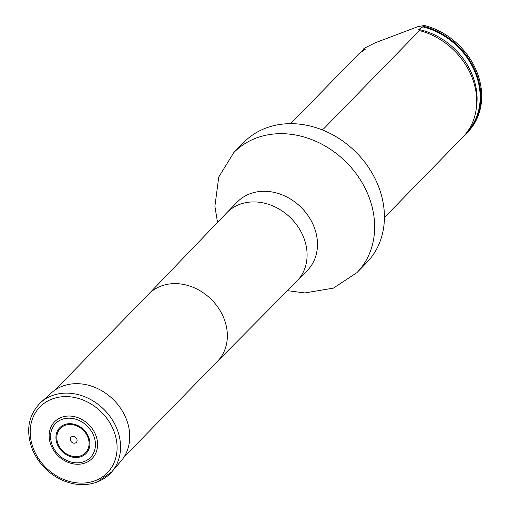 <?xml version="1.0" encoding="UTF-8"?>
<svg xmlns="http://www.w3.org/2000/svg" width="510" height="510" viewBox="0 0 510 510"><rect width="100%" height="100%" fill="white"/><g stroke="black" fill="none" stroke-linecap="round" stroke-linejoin="round"><path stroke-width="0.76" d="M287.5 290.668L304.801 292.944L333.374 288.124L356.898 272.671L366.658 262.669A85.98 71.617 -135.7 0 0 374.002 176.543A85.98 71.617 -135.7 0 0 243.576 142.57L233.816 152.579L218.745 177.027L214.901 206.378L217.534 222.398M464.852 134.94A67.154 55.934 -135.7 0 0 466.994 132.874L467.823 132.026A67.154 55.934 -135.7 0 0 476.659 71.406A67.154 55.934 -135.7 0 0 424.467 25.5L417.932 26.628L374.895 42.923L364.204 48.31L363.375 49.164A67.154 55.934 -135.7 0 0 362.176 51.472M466.994 132.874A67.154 55.934 -135.7 0 0 475.83 72.254A67.154 55.934 -135.7 0 0 423.638 26.354L418.793 29.478L419.481 30.606L323.742 128.73L322.059 129.814M424.467 25.5L423.638 26.354M290.674 123.669L359.219 53.422L365.217 49.33L365.077 48.941L363.375 49.164M419.481 30.606A67.154 55.934 44.3 0 1 476.136 109.561A67.154 55.934 44.3 0 1 462.844 137.133L384.419 217.509M85.361 462.901A26.259 21.873 44.3 0 1 49.138 435.661A26.259 21.873 44.3 0 1 85.584 421.866A26.259 21.873 44.3 0 1 85.361 462.901M75.372 443.011A3.691 3.073 -135.7 0 0 75.403 437.242A3.691 3.073 -135.7 0 0 70.278 439.18A3.691 3.073 -135.7 0 0 75.372 443.011M97.429 481.835A49.706 41.399 -135.7 0 0 111.766 471.858L121.106 460.989A48.801 40.647 -135.7 0 0 113.124 399.394A48.801 40.647 -135.7 0 0 51.344 392.923L40.711 402.53C28.152 415.165 25.436 430.95 32.551 449.897C38.715 463.87 48.775 474.039 62.736 480.407C74.715 485.437 86.171 485.992 97.117 482.058L111.766 471.858A49.706 41.399 -135.7 0 0 103.632 409.122A49.706 41.399 -135.7 0 0 40.711 402.53M217.241 361.552A48.099 40.06 -135.7 0 0 217.426 361.367A48.099 40.06 -135.7 0 0 221.531 313.191A48.099 40.06 -135.7 0 0 148.576 294.187A48.099 40.06 -135.7 0 0 148.391 294.378M217.33 361.456L296.794 281.291A48.986 40.8 -135.7 0 0 296.979 281.099A48.986 40.8 -135.7 0 0 301.161 232.037A48.986 40.8 -135.7 0 0 226.861 212.683A48.986 40.8 -135.7 0 0 226.676 212.874L148.486 294.283M296.979 281.099L307.364 270.459A48.986 40.8 -135.7 0 0 311.546 221.397A48.986 40.8 -135.7 0 0 237.246 202.043L226.861 212.683M356.898 272.671A85.98 71.617 -135.7 0 0 364.242 186.545A85.98 71.617 -135.7 0 0 233.816 152.579M422.656 26.832A66.6 55.475 44.3 0 1 474.651 71.279A66.6 55.475 44.3 0 1 467.574 131.446M362.961 50.955A66.6 55.475 44.3 0 1 364.006 49.036M418.793 29.478A65.242 54.34 44.3 0 1 476.531 106.807L476.136 109.561M321.485 129.585L323.742 128.73M84.124 461.595A24.333 20.266 -135.7 0 0 84.328 423.574A24.333 20.266 -135.7 0 0 50.566 436.35A24.333 20.266 -135.7 0 0 84.124 461.595M81.345 456.552A18.424 15.345 -135.7 0 0 81.498 427.762A18.424 15.345 -135.7 0 0 55.934 437.44A18.424 15.345 -135.7 0 0 81.345 456.552M80.943 455.736A17.499 14.573 -135.7 0 0 81.09 428.394A17.499 14.573 -135.7 0 0 56.808 437.58A17.499 14.573 -135.7 0 0 80.943 455.736M95.172 480.688A47.118 39.245 -135.7 0 0 95.568 407.063A47.118 39.245 -135.7 0 0 30.192 431.811A47.118 39.245 -135.7 0 0 95.172 480.688M148.576 294.187L55.118 389.971M217.426 361.367L123.968 457.145"/></g></svg>
